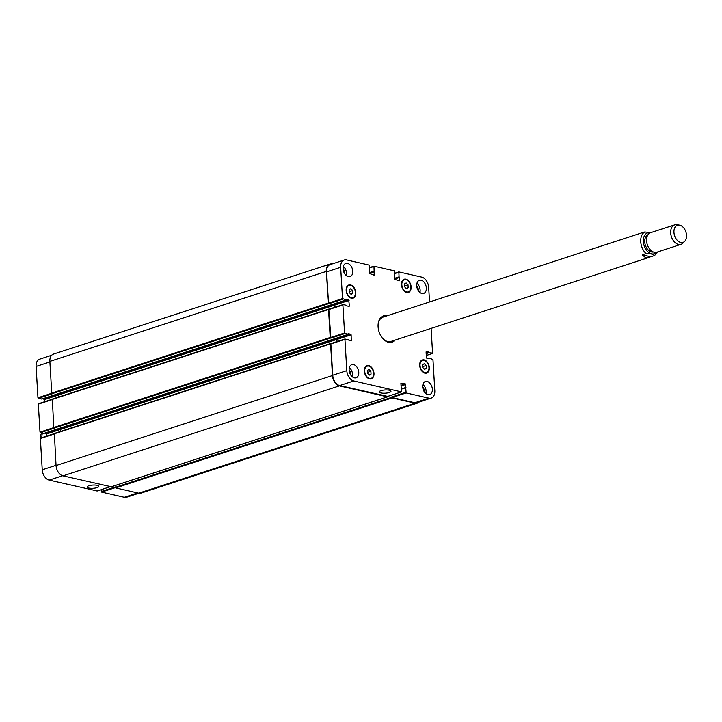 <?xml version="1.0" encoding="UTF-8"?>
<svg xmlns="http://www.w3.org/2000/svg" width="722" height="722" viewBox="0 0 722 722"><rect width="100%" height="100%" fill="white"/><g stroke="black" fill="none" stroke-linecap="round" stroke-linejoin="round"><path stroke-width="1.08" d="M650.775 232.637L644.791 231.979L642.093 232.863M642.273 254.83L646.073 253.593C650.856 253.612 653.681 254.252 654.556 255.534L650.757 256.77L642.273 254.83L645.504 257.637L650.757 256.77M658.067 251.797L654.556 255.534M383.102 316.019A13.826 9.124 -108 0 1 386.324 316.037M394.248 340.378A13.826 9.124 -108 0 1 391.649 342.282M394.979 340.134A13.826 9.124 -108 0 1 392.019 342.183A13.826 9.124 -108 0 1 388.526 342.3A13.826 9.124 -108 0 1 378.418 329.349A13.826 9.124 -108 0 1 383.463 315.893A13.826 9.124 -108 0 1 387.055 315.794M649.376 257.321L390.972 341.443A12.797 8.447 -108 0 1 387.741 341.551A12.797 8.447 -108 0 1 381.992 337.571M378.066 325.523A12.797 8.447 -108 0 1 383.048 317.102L641.452 232.971M647.805 234.975A8.962 5.911 72 0 0 645.017 243.855A8.962 5.911 72 0 0 651.506 251.924A8.962 5.911 72 0 0 653.338 251.96M679.411 225.102L676.884 224.695A10.243 6.76 72 0 0 674.664 224.858L650.54 232.71A10.243 6.76 72 0 0 646.804 242.682A10.243 6.76 72 0 0 654.294 252.267A10.243 6.76 72 0 0 656.885 252.186L680.999 244.334A10.243 6.76 72 0 0 682.895 243.152L684.7 241.338A9.007 5.947 72 0 0 685.9 231.97A9.007 5.947 72 0 0 679.411 225.102A9.007 5.947 72 0 0 673.969 232.592A9.007 5.947 72 0 0 680.756 242.457A9.007 5.947 72 0 0 684.7 241.338M674.664 224.858A10.243 6.76 72 0 0 670.928 234.83A10.243 6.76 72 0 0 678.418 244.415A10.243 6.76 72 0 0 680.999 244.334M381.035 390.638A5.857 1.615 -3.4 0 1 387.344 389.952A5.857 1.615 -3.4 0 1 390.972 391.225A5.857 1.615 -3.4 0 1 385.214 393.192A5.857 1.615 -3.4 0 1 379.276 391.92A5.857 1.615 -3.4 0 1 381.035 390.638M88.896 485.744A5.857 1.615 -3.4 0 1 95.214 485.058A5.857 1.615 -3.4 0 1 98.833 486.33A5.857 1.615 -3.4 0 1 93.084 488.298A5.857 1.615 -3.4 0 1 87.136 487.025A5.857 1.615 -3.4 0 1 88.896 485.744M41.876 437.676A10.243 6.76 -108 0 1 42.472 433.173M40.468 439.906A9.007 5.947 -108 0 1 41.768 433.01M370.873 371.261L371.045 374.095L369.339 375.106L367.471 373.274L367.299 370.44L369.005 369.429L370.873 371.261L367.417 372.381M371.045 374.095L368.987 374.763M352.688 290.542L352.859 293.385L351.154 294.395L349.286 292.563L349.114 289.73L350.82 288.719L352.688 290.542L349.231 291.67M352.859 293.385L350.802 294.053M408.011 284.793L408.183 287.627L406.486 288.638L404.609 286.815L404.446 283.972L406.143 282.961L408.011 284.793L404.555 285.921M408.183 287.627L406.134 288.295M426.197 365.503L426.368 368.337L424.662 369.348L422.794 367.525L422.632 364.691L424.328 363.68L426.197 365.503L422.74 366.632M426.368 368.337L424.319 369.005M406.676 291.941A6.399 4.224 72 0 0 408.291 291.887A6.399 4.224 72 0 0 410.331 284.495A6.399 4.224 72 0 0 404.329 279.712A6.399 4.224 72 0 0 401.992 285.948A6.399 4.224 72 0 0 406.676 291.941M406.712 292.428A6.913 4.567 -108 0 1 401.649 285.957A6.913 4.567 -108 0 1 404.176 279.224A6.913 4.567 -108 0 1 410.656 284.387A6.913 4.567 -108 0 1 408.453 292.374A6.913 4.567 -108 0 1 406.712 292.428M424.861 372.651A6.399 4.224 72 0 0 426.476 372.597A6.399 4.224 72 0 0 428.516 365.206A6.399 4.224 72 0 0 422.514 360.431A6.399 4.224 72 0 0 420.177 366.659A6.399 4.224 72 0 0 424.861 372.651M424.888 373.148A6.913 4.567 -108 0 1 419.834 366.668A6.913 4.567 -108 0 1 422.361 359.944A6.913 4.567 -108 0 1 428.841 365.106A6.913 4.567 -108 0 1 426.639 373.084A6.913 4.567 -108 0 1 424.888 373.148M369.538 378.409A6.399 4.224 72 0 0 371.153 378.355A6.399 4.224 72 0 0 373.193 370.964A6.399 4.224 72 0 0 367.191 366.18A6.399 4.224 72 0 0 364.854 372.417A6.399 4.224 72 0 0 369.538 378.409M369.565 378.897A6.913 4.567 -108 0 1 364.511 372.426A6.913 4.567 -108 0 1 367.029 365.693A6.913 4.567 -108 0 1 373.509 370.855A6.913 4.567 -108 0 1 371.307 378.842A6.913 4.567 -108 0 1 369.565 378.897M351.352 297.699A6.399 4.224 72 0 0 352.968 297.644A6.399 4.224 72 0 0 355.007 290.244A6.399 4.224 72 0 0 349.006 285.47A6.399 4.224 72 0 0 346.668 291.697A6.399 4.224 72 0 0 351.352 297.699M351.379 298.186A6.913 4.567 -108 0 1 346.325 291.715A6.913 4.567 -108 0 1 348.843 284.982A6.913 4.567 -108 0 1 355.323 290.145A6.913 4.567 -108 0 1 353.13 298.132A6.913 4.567 -108 0 1 351.379 298.186M343.347 266.454A6.913 4.567 -108 0 1 346.334 275.623M344.692 273.737A4.287 2.834 72 0 0 343.121 268.936M348.338 276.652A6.913 4.567 -108 0 1 343.284 270.181A6.913 4.567 -108 0 1 345.802 263.449A6.913 4.567 -108 0 1 352.282 268.611A6.913 4.567 -108 0 1 350.089 276.598A6.913 4.567 -108 0 1 348.338 276.652M354.349 377.841A6.913 4.567 -108 0 1 349.295 371.37A6.913 4.567 -108 0 1 351.822 364.637A6.913 4.567 -108 0 1 358.292 369.799A6.913 4.567 -108 0 1 356.099 377.786A6.913 4.567 -108 0 1 354.349 377.841M349.358 367.633A6.913 4.567 -108 0 1 352.345 376.812M350.702 374.926A4.287 2.834 72 0 0 349.132 370.124M422.939 384.474A6.913 4.567 -108 0 1 425.926 393.643M424.283 391.757A4.287 2.834 72 0 0 422.713 386.956M427.929 394.672A6.913 4.567 -108 0 1 422.875 388.201A6.913 4.567 -108 0 1 425.402 381.469A6.913 4.567 -108 0 1 431.873 386.631A6.913 4.567 -108 0 1 429.68 394.618A6.913 4.567 -108 0 1 427.929 394.672M421.919 293.493A6.913 4.567 -108 0 1 416.865 287.013A6.913 4.567 -108 0 1 419.383 280.289A6.913 4.567 -108 0 1 425.863 285.443A6.913 4.567 -108 0 1 423.67 293.43A6.913 4.567 -108 0 1 421.919 293.493M416.928 283.286A6.913 4.567 -108 0 1 419.915 292.455M418.273 290.578A4.287 2.834 72 0 0 416.702 285.777M431.106 328.375L432.577 353.103L428.931 352.751L428.534 352.029L426.395 351.542L426.061 351.948L426.792 358.22L428.994 358.708L429.247 358.157L432.956 359.484L434.815 390.773A9.215 6.083 -108 0 1 431.242 398.066A9.215 6.083 -108 0 1 428.913 398.147L406.161 392.939L405.376 383.896L400.909 383.355L401.513 391.875L353.762 380.954A9.215 6.083 -108 0 1 346.804 370.639L344.945 339.349L348.6 339.701L348.997 340.423L351.262 340.91L351.127 334.809L350.739 334.232L348.527 333.745L348.275 334.304L344.565 332.968L342.905 304.973L343.23 304.558L346.551 305.316L346.948 306.038L349.421 306.119L348.699 299.847L346.488 299.359L346.235 299.919L342.526 298.583L340.667 267.293A9.215 6.083 -108 0 1 344.241 260.001A9.215 6.083 -108 0 1 346.569 259.92L369.321 265.127L369.718 273.602L374.249 275.127L373.969 266.192L394.329 270.849L394.726 279.324L399.257 280.84L398.842 271.914L421.72 277.113A9.215 6.083 -108 0 1 428.678 287.428L429.545 301.967M138.958 493.225L126.675 497.223A9.215 6.083 -108 0 1 124.346 497.305L101.594 492.097L101.098 489.724M97.19 490.96L49.195 480.112A9.215 6.083 -108 0 1 42.237 469.796L40.378 438.507L54.177 433.714M46.686 436.115L46.56 433.958L44.881 433.092M43.825 433.417L39.999 432.117L38.338 404.121L52.137 399.329M44.647 401.73L44.52 399.573L42.842 398.706M41.786 399.031L37.959 397.741L36.1 366.451A9.215 6.083 -108 0 1 39.674 359.159L51.668 355.251M101.206 491.52L115.285 486.944L115.691 487.91L138.732 493.18A9.215 6.083 72 0 0 141.061 493.099L417.469 403.111A9.215 6.083 -108 0 1 415.15 403.192L392.109 397.921L391.694 396.947L405.773 392.371M344.241 260.001L330.171 264.586A9.215 6.083 -108 0 0 326.588 271.878L328.546 303.673L326.281 271.418A9.215 6.083 -108 0 1 329.855 264.126L53.446 354.114A9.215 6.083 72 0 0 49.863 361.406L51.749 393.093L52.426 393.725L38.347 398.309M335.134 307.157L334.548 304.413L58.139 394.402L58.644 397.019M328.636 309.151L52.327 399.067L53.789 427.469L54.466 428.11L40.387 432.695M337.174 341.542L336.587 338.798L60.179 428.787L60.684 431.395M330.676 343.537L54.367 433.453L56.054 465.537A9.215 6.083 72 0 0 63.013 475.852L111.287 486.763M431.242 398.066L417.163 402.65A9.215 6.083 -108 0 1 414.834 402.732L392.082 397.524L391.694 396.947M387.678 396.387L339.683 385.539A9.215 6.083 -108 0 1 332.734 375.223L330.875 343.934L345.035 339.024M329.088 309.124L328.546 309.485L330.207 337.481L330.875 338.122L328.826 309.548L342.995 304.639M335.062 307.184L334.548 304.413M329.855 264.126A9.215 6.083 -108 0 1 331.958 263.999M419.247 401.973A9.215 6.083 -108 0 1 417.469 403.111M387.786 396.387L387.461 396.856L339.421 385.864A9.215 6.083 -108 0 1 332.463 375.548L330.586 343.871L331.127 343.51M337.111 341.56L336.587 338.798M650.287 232.8A10.956 7.238 72 0 0 643.419 239.117A10.956 7.238 72 0 0 647.914 251.752A10.956 7.238 72 0 0 651.614 253.846A10.956 7.238 72 0 0 656.623 252.258M644.791 231.979A12.797 8.447 72 0 0 640.748 241.717A12.797 8.447 72 0 0 646.073 253.593M137.721 492.946L124.346 497.305M115.376 487.612L101.594 492.097M110.331 486.682L96.947 491.032M62.606 475.744L49.195 480.112M56.036 465.302L42.237 469.796M54.177 434.012L40.378 438.507M60.567 429.4L46.56 433.958M60.233 428.805L46.172 433.39M53.816 427.623L39.999 432.117M52.137 399.627L38.338 404.121M58.527 395.015L44.52 399.573M58.193 394.429L44.132 399.004M51.776 393.237L37.959 397.741M49.899 361.957L36.1 366.451M426.269 355.459L432.252 353.509M414.834 402.732L428.913 398.147M392.082 397.524L406.161 392.939M401.062 385.999L405.764 384.465M401.026 385.313L405.376 383.896M387.443 396.459L401.513 391.875M339.683 385.539L353.762 380.954M332.734 375.223L346.804 370.639M330.875 343.934L344.945 339.349M350.585 340.784L351.461 340.504M337.048 339.385L351.127 334.809M336.66 338.817L350.739 334.232M330.495 337.553L344.565 332.968M330.875 338.122L344.954 333.537M328.826 309.548L342.905 304.973M348.546 306.408L349.421 306.119M335.008 305.009L349.078 300.424M334.62 304.431L348.699 299.847M328.447 303.168L342.526 298.583M328.835 303.736L342.914 299.152M326.588 271.878L340.667 267.293M373.707 275.001L374.583 274.712M369.817 267.537L373.734 266.265M369.835 267.835L373.635 266.598M398.706 280.714L399.582 280.434M394.826 273.259L398.734 271.986M394.844 273.557L398.643 272.32M405.935 387.416L401.685 388.797M405.547 387.633L401.694 388.887L405.602 387.597M405.502 387.804L401.703 389.041M391.721 397.344L115.303 487.332M392.109 397.921L115.691 487.91M415.15 403.192L138.732 493.18M429.085 358.356L428.39 358.59M428.534 352.029L426.115 352.814M428.724 352.318L426.133 353.157M428.733 352.462L426.142 353.311M428.931 352.751L426.16 353.654M398.914 276.887L394.663 278.277M399.104 277.176L394.681 278.62M399.212 277.203L394.69 278.674M399.41 277.483L394.708 279.017M373.915 271.165L369.655 272.555M374.104 271.454L369.682 272.898M374.213 271.481L369.682 272.952M374.402 271.77L369.7 273.295M326.281 271.418L49.863 361.406M328.167 303.105L51.749 393.093M328.546 303.673L52.137 393.661M346.235 299.919L41.668 399.067M334.936 304.991L58.518 394.979M328.546 309.485L52.128 399.474M330.207 337.481L53.789 427.469M330.595 338.058L54.177 428.047M348.275 334.304L43.708 433.453M336.975 339.376L60.567 429.364M330.586 343.871L54.168 433.859M332.463 375.548L56.054 465.537M339.421 385.864L63.013 475.852M387.461 396.856L111.053 486.845M406.657 292.419L408.291 291.887M402.695 280.253L404.329 279.712M424.843 373.13L426.476 372.597M420.881 360.964L422.514 360.431M369.511 378.888L371.153 378.355M365.549 366.713L367.191 366.18M351.325 298.177L352.968 297.644M347.363 286.002L349.006 285.47M97.082 491.032L110.394 486.691M40.576 438.101L54.186 433.669M38.537 403.715L52.146 399.284M426.278 355.495L432.379 353.509M387.57 396.459L401.649 391.875M331.073 343.528L345.143 338.943M329.024 309.142L343.103 304.567M369.817 267.501L373.834 266.192M394.817 273.223L398.842 271.914M346.298 299.91L41.732 399.067M328.745 309.079L52.327 399.067M348.338 334.295L43.771 433.453M330.784 343.464L54.367 433.453M387.597 396.847L111.179 486.836"/></g></svg>
